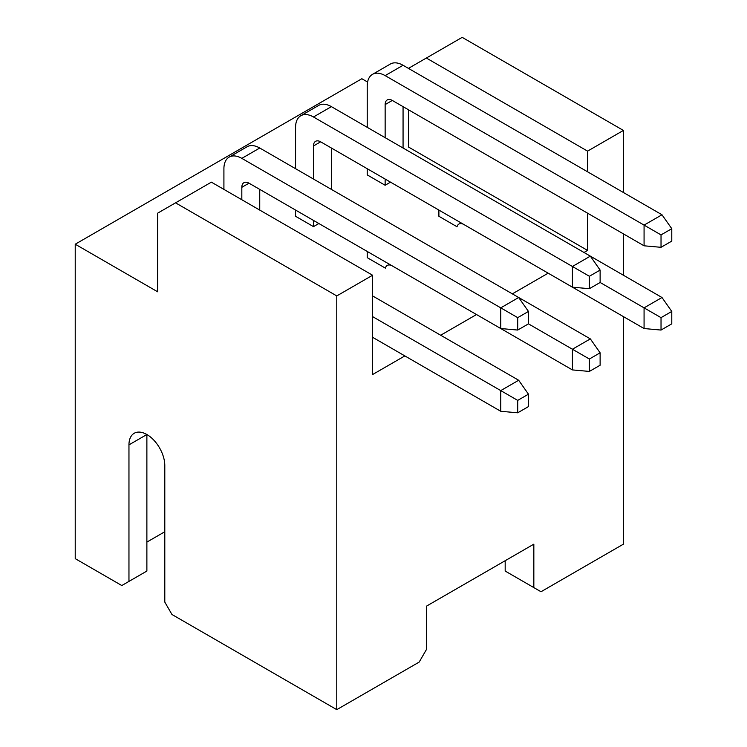<?xml version="1.0" encoding="UTF-8"?>
<svg xmlns="http://www.w3.org/2000/svg" width="747" height="747" viewBox="0 0 747 747"><rect width="100%" height="100%" fill="white"/><g stroke="black" fill="none" stroke-linecap="round" stroke-linejoin="round"><path stroke-width="1.12" d="M372.604 275.241L211.373 182.156L175.545 202.839L336.776 295.924L372.604 275.241L372.604 374.536L404.855 355.917M440.683 335.226L476.511 314.543M512.339 293.86L548.167 273.169M583.995 252.486L587.581 250.413L408.432 146.991L408.432 109.753M367.589 82.039L361.856 78.724L75.223 244.213L157.626 291.788L157.626 213.184L175.545 202.839M385.284 268.08L367.225 257.659L367.225 251.45M318.857 223.521L313.488 226.63L295.569 216.285L295.569 210.075M390.522 182.156L385.144 185.256L367.225 174.91L367.225 168.71M456.94 226.705L438.891 216.285L438.891 210.075M336.776 295.924L336.776 709.65L419.179 662.075L426.35 649.657L426.35 606.219L533.834 544.161L533.834 587.6L541.005 591.736L623.409 544.161L623.409 316.616M623.409 130.436L462.178 37.35L426.35 58.033L587.581 151.127L623.409 130.436L623.409 192.493M623.409 233.867L623.409 275.241M587.581 151.127L587.581 171.81M587.581 213.184L587.581 250.413M75.223 244.213L75.223 558.644L121.798 585.536L128.96 581.399L128.96 444.867A25.333 14.632 60 0 1 134.208 433.269A25.333 14.632 60 0 1 146.879 434.521A25.333 14.632 60 0 1 164.798 465.549L164.798 602.082L171.959 614.492L336.776 709.65M505.177 560.708L505.177 571.053L533.834 587.6M146.879 542.098L164.798 531.752M223.913 189.393L223.913 168.71A25.333 14.632 60 0 1 229.161 157.103A25.333 14.632 60 0 1 241.823 158.364L500.761 307.857L518.67 297.511L259.741 148.018L241.823 158.364M259.741 189.393L259.741 210.075M517.718 317.643L517.718 330.053L528.465 323.853L528.465 311.443L517.718 317.643L500.761 307.857L500.761 328.54L248.994 183.183A10.131 5.855 -120 0 0 243.924 182.688A10.131 5.855 -120 0 0 241.823 187.32L241.823 199.738M229.161 157.103L247.07 146.767A25.333 14.632 60 0 1 259.741 148.018M500.761 328.54L517.718 330.053M528.465 311.443L518.67 297.511M372.604 295.924L518.67 380.26L500.761 390.597L517.718 400.392L517.718 412.802L528.465 406.592L528.465 394.183L517.718 400.392M372.604 316.616L500.761 390.597L500.761 411.289L372.604 337.299M500.761 411.289L517.718 412.802M528.465 394.183L518.67 380.26M128.96 444.867L146.879 434.521L146.879 571.053L128.96 581.399M295.569 168.71L295.569 127.335A25.333 14.632 60 0 1 300.817 115.738A25.333 14.632 60 0 1 313.488 116.99L572.417 266.483L590.335 256.137L661.991 297.511L671.777 311.443L661.03 317.643L661.03 330.062L671.777 323.853L671.777 311.443M331.397 148.018L331.397 189.393M589.374 276.269L589.374 288.687L600.121 282.478L600.121 270.069L589.374 276.269L572.417 266.483L572.417 287.175L320.65 141.818A10.131 5.855 -120 0 0 315.589 141.314A10.131 5.855 -120 0 0 313.488 145.954L313.488 179.047M313.488 220.421L313.488 226.63M300.817 115.738L318.736 105.392A25.333 14.632 60 0 1 331.397 106.644L590.335 256.137L600.121 270.069M572.417 287.175L589.374 288.687M528.465 323.853L572.417 349.232L572.417 369.914L392.315 265.932A10.131 5.855 -120 0 0 387.245 265.428A10.131 5.855 -120 0 0 385.359 268.182M589.374 359.018L589.374 371.427L600.121 365.227L600.121 352.808L589.374 359.018L572.417 349.232L590.335 338.886L518.679 297.511M572.417 369.914L589.374 371.427M600.121 352.808L590.335 338.886M600.121 282.478L644.073 307.857L644.073 328.54L661.03 330.062M661.03 317.643L644.073 307.857L661.991 297.511M671.777 241.104L671.777 228.694L661.03 234.903L661.03 247.313L671.777 241.104M367.225 127.335L367.225 85.961A25.333 14.632 60 0 1 372.473 74.364A25.333 14.632 60 0 1 385.144 75.615L644.073 225.108L644.073 245.8L661.03 247.313M671.777 228.694L661.991 214.772L644.073 225.108L661.03 234.903M644.073 328.54L463.971 224.558A10.131 5.855 -120 0 0 458.901 224.053A10.131 5.855 -120 0 0 457.015 226.808M644.073 245.8L392.315 100.443A10.131 5.855 -120 0 0 387.245 99.939A10.131 5.855 -120 0 0 385.144 104.58L385.144 137.681M372.473 74.364L390.392 64.018A25.333 14.632 60 0 1 403.063 65.278L661.991 214.772M426.35 58.033L408.432 68.379M385.144 179.047L385.144 185.256M403.063 106.644L403.063 148.018M248.994 183.183L241.823 187.32M320.65 141.818L313.488 145.954M331.397 106.644L313.488 116.99M392.315 100.443L385.144 104.58M403.063 65.278L385.144 75.615"/></g></svg>
